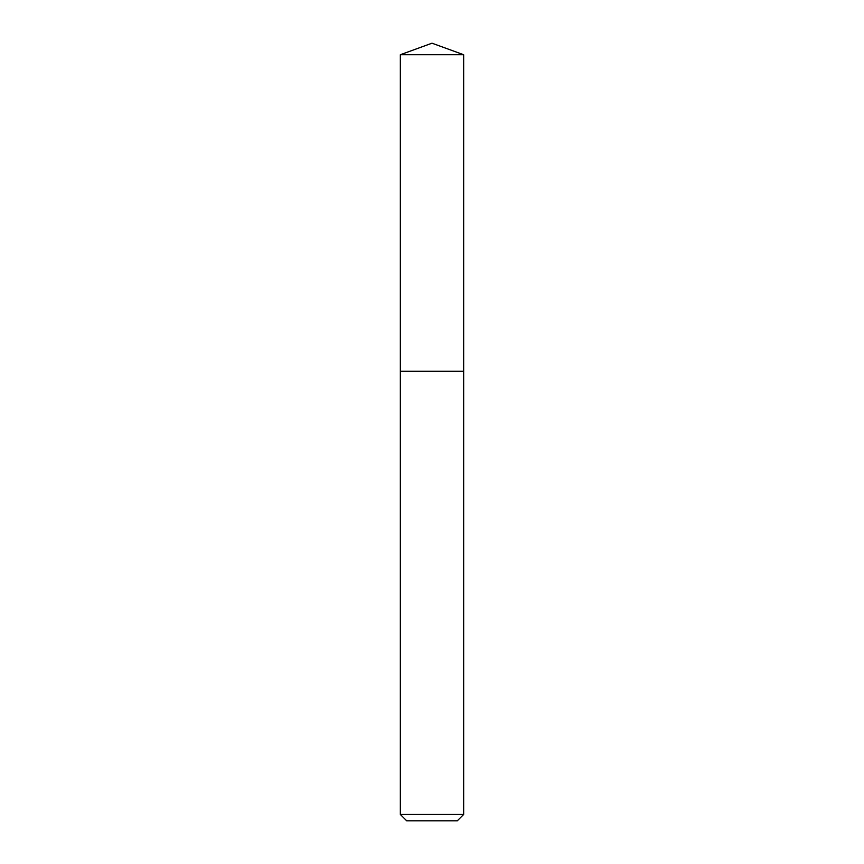 <?xml version="1.0" encoding="UTF-8"?>
<svg xmlns="http://www.w3.org/2000/svg" width="864" height="864" viewBox="0 0 864 864"><rect width="100%" height="100%" fill="white"/><g stroke="black" fill="none" stroke-linecap="round" stroke-linejoin="round"><path stroke-width="1.3" d="M463.655 814.471L457.326 820.8L406.674 820.8L400.345 814.471L463.655 814.471L463.655 54.724L400.345 54.724L400.345 371.282L463.655 371.282L400.345 371.282L400.345 54.724L432 43.2L400.345 54.724M432 43.2L463.655 54.724M400.345 814.471L400.345 371.282"/></g></svg>
